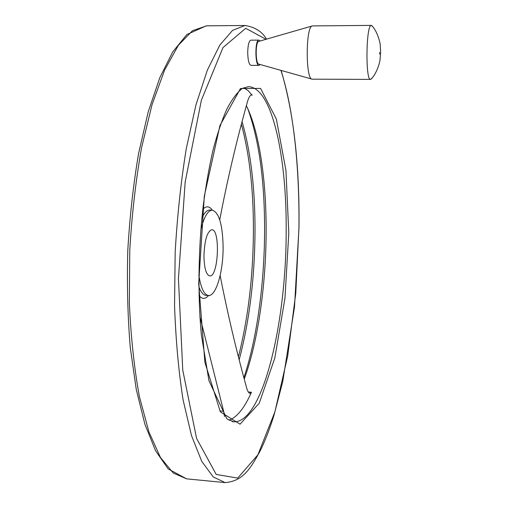 <?xml version="1.0" encoding="UTF-8"?>
<svg xmlns="http://www.w3.org/2000/svg" width="508" height="508" viewBox="0 0 508 508"><rect width="100%" height="100%" fill="white"/><g stroke="black" fill="none" stroke-linecap="round" stroke-linejoin="round"><path stroke-width="0.76" d="M220.148 275.546C227.628 313.754 236.493 351.314 246.748 388.239C247.637 391.363 248.742 393.078 250.069 393.382L251.435 392.259L248.342 392.024M244.31 378.917C257.988 341.541 265.887 285.598 266.135 232.48C266.427 181.362 259.537 132.264 246.393 105.772M224.504 416.522L223.634 411.29L199.885 316.497M228.968 420.313C237.103 417.182 244.589 407.829 251.435 392.259M243.669 87.751L248.12 90.595L251.682 94.698C250.095 95.174 248.672 97.555 247.428 101.835C236.353 141.599 227.12 180.937 219.742 219.837M258.997 65.386L251.016 65.38C249.009 64.618 247.91 60.293 247.707 52.419C247.917 44.971 248.971 40.888 250.869 40.17L258.883 40.126C254.826 39.554 254.965 66.129 258.997 65.386L260.14 64.503M198.838 274.987C200.857 288.074 204.095 294.913 208.559 295.497C216.154 296.297 223.329 271.285 223.107 246.875C222.631 224.593 219.018 212.357 212.268 210.153C207.791 210.42 203.981 216.941 200.844 229.718M203.937 256.267C204.502 240.335 207.112 231.489 211.779 229.737C220.555 229.095 218.465 277.184 209.772 275.939C206.223 274.93 204.279 268.37 203.937 256.267M260.058 41.008L258.883 40.126M312.141 25.991L258.775 41.377C255.264 41.427 255.384 64.243 258.877 64.148L311.855 79.077M372.548 26.537L371.354 25.4L312.42 25.914C305.625 25.546 305.46 80.016 312.191 79.172L370.599 79.394L371.767 78.315M371.354 25.4C366.033 24.092 365.296 81.185 370.599 79.394M223.634 411.29L220.485 411.035M212.268 210.153L209.69 210.064C206.966 210.052 204.362 212.744 201.873 218.148M212.338 210.153C209.391 206.032 206.21 205.753 202.8 209.315M198.844 286.607C200.863 292.259 203.244 295.173 205.988 295.358L206.388 295.377M198.99 295.491C202.076 299.345 205.264 299.345 208.566 295.497L205.988 295.358M243.948 377.507C256.959 338.69 264.344 283.87 264.585 231.61C264.751 181.242 259.137 140.24 247.745 108.61M239.268 359.435C249.472 320.656 254.718 277.927 255.016 231.242C255.124 188.817 250.844 152.413 242.164 122.022M206.699 25.819L192.475 30.696L178.352 45.307L164.617 70.034L152.083 104.534L141.599 147.587C135.865 179.915 131.921 214.071 129.781 250.044L129.362 303.155C130.943 337.553 134.29 368.719 139.408 396.659L148.914 431.914L160.471 457.511L173.285 473.056L186.639 478.86L168.135 468.922L155.562 450.723L144.913 424.294L136.284 389.515L130.27 347.535C127.692 316.535 126.867 284.093 127.8 250.215C129.781 216.37 133.388 184.061 138.627 153.295L148.241 111.785L159.836 77.622L172.733 51.918L186.855 34.538L206.292 25.825L244.951 25.489L232.543 30.391L219.805 45.136L207.359 70.104L195.936 104.959L186.309 148.476C180.994 181.159 177.286 215.69 175.184 252.057L174.549 305.727C175.806 340.468 178.67 371.932 183.128 400.101L191.503 435.616L201.752 461.34L213.176 476.891L225.12 482.6C243.675 481.127 250.869 467.646 260.255 450.774C265.284 440.455 269.9 428.492 274.091 414.896L282.74 381.629L294.494 307.105L299.002 227.324C299.612 164.859 293.643 112.554 281.095 70.409M266.001 39.294L245.701 28.302L223.018 47.536L201.365 100.26L185.172 182.01L178.429 278.651L182.753 370.084L196.583 438.436L216.23 474.459L237.706 478.085L257.905 454.812L274.898 411.893L287.693 356.089L295.796 293.021L298.958 227.362C299.529 167.659 293.586 109.322 280.918 70.358M288.798 233.058L285.94 170.428L276.333 119.005L260.572 88.417L240.513 88.481L219.945 125.527L204.305 196.215L198.698 283.572L204.895 362.375L220.339 411.842L240.036 424.186L259.264 403.2L274.822 357.975L284.956 298.317L288.798 233.058M286.163 233.255C287.084 158.286 272.301 86.925 248.304 86.665L242.075 88.627C237.16 92.431 232.137 99.143 227.013 108.769C222.009 119.977 217.361 133.699 213.062 149.943C209.055 167.437 205.715 186.582 203.029 207.366C198.298 249.841 197.72 295.954 201.339 334.607L208.959 380.771L226.892 418.846L233.763 421.824C262.801 423.031 286.067 322.891 286.163 233.255M232.048 421.57L233.477 421.799M252.336 95.047L250.863 95.034M209.69 210.064L210.223 210.083M241.484 124.638C249.542 154.705 253.517 190.138 253.422 230.937C253.149 276.301 248.183 318.141 238.506 356.457M224.784 482.568L186.639 478.86M244.951 25.489C255.003 27.07 262.191 31.623 266.51 39.148M371.589 25.438C378.581 32.239 380.727 46.476 380.244 45.428L380.644 52.667L380.028 59.531C380.543 58.49 377.952 72.65 370.834 79.343M379.559 52.495L379.52 54.083L379.559 52.495"/></g></svg>
